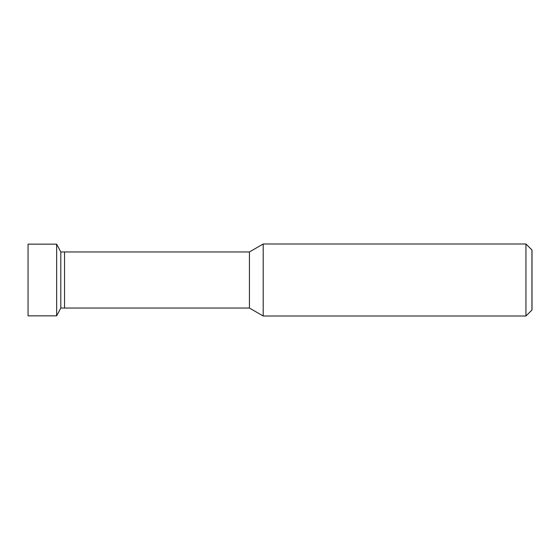 <?xml version="1.0" encoding="UTF-8"?>
<svg xmlns="http://www.w3.org/2000/svg" width="560" height="560" viewBox="0 0 560 560"><rect width="100%" height="100%" fill="white"/><g stroke="black" fill="none" stroke-linecap="round" stroke-linejoin="round"><path stroke-width="0.84" d="M531.993 249.991L531.993 280L532 249.998L525.945 243.999L263.2 243.999L249.431 251.951L249.431 308.049L64.547 308.049L64.547 251.951L60.802 251.951L60.802 308.049L56.658 315.847L28.063 315.847L28.063 244.153L28.063 315.847M60.802 251.951L56.658 244.153L56.658 315.847M263.2 243.999L263.2 316.001L525.945 316.001L525.945 243.999M60.802 308.049L64.547 308.049L64.547 251.951L249.431 251.951M532 310.002L531.993 280L532 310.002L525.945 316.001M531.937 249.991L531.937 310.009M56.658 244.153L28.063 244.153M249.431 308.049L263.2 316.001"/></g></svg>
